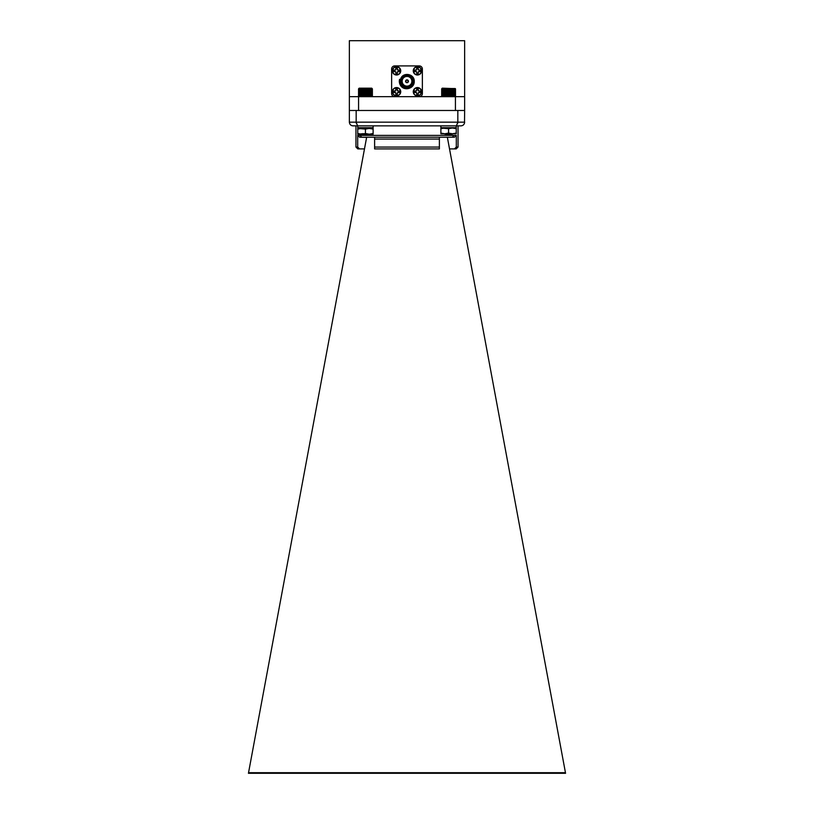 <?xml version="1.0" encoding="UTF-8"?>
<svg xmlns="http://www.w3.org/2000/svg" width="814" height="814" viewBox="0 0 814 814"><rect width="100%" height="100%" fill="white"/><g stroke="black" fill="none" stroke-linecap="round" stroke-linejoin="round"><path stroke-width="1.22" d="M352.157 125.753L355.962 125.855L355.962 147.069L357.692 147.069L357.692 135.389L456.308 135.389L456.308 147.069L458.038 147.069L458.038 125.855L460.958 125.855L353.042 125.855C350.865 125.692 349.633 124.461 349.359 122.171L349.359 96.652L358.577 96.652L358.577 110.49L455.423 110.49L455.423 96.652L358.577 96.652M455.423 96.652L464.641 96.652L464.641 110.49L349.359 110.49M464.641 96.652L464.641 40.7L349.359 40.7L349.359 96.652M405.769 81.278A1.231 1.231 0 0 1 407.611 80.22A1.231 1.231 0 0 1 407.611 82.346A1.231 1.231 0 0 1 405.769 81.278M416.819 93.223L415.964 92.358L414.702 92.521A2.869 2.869 0 0 1 414.702 90.944L416.575 90.853L416.656 88.98A2.869 2.869 0 0 1 418.243 88.98L418.335 90.853L420.207 90.944A2.869 2.869 0 0 1 420.207 92.521L418.335 92.613L418.243 94.485A2.869 2.869 0 0 1 416.656 94.485L416.819 94.017A2.371 2.371 0 0 0 418.081 94.017M419.739 92.358A2.371 2.371 0 0 0 419.739 91.107M418.081 89.448A2.371 2.371 0 0 0 416.819 89.448M415.171 91.107A2.371 2.371 0 0 0 415.171 92.358M416.615 93.264L416.575 92.613M415.923 92.572L414.702 92.521M414.702 90.944L415.964 91.107M415.923 90.893L416.575 90.853M416.615 90.201L416.656 88.98M418.243 88.98L418.081 90.242M418.284 90.201L418.335 90.853M418.986 90.893L420.207 90.944M420.207 92.521L418.945 92.358M418.986 92.572L418.335 92.613M418.284 93.264L418.243 94.485M417.45 95.686A3.948 3.948 0 0 1 414.031 89.754A3.948 3.948 0 0 1 420.869 89.754A3.948 3.948 0 0 1 417.45 95.686M417.45 95.91A4.182 4.182 0 0 1 413.268 91.738A4.182 4.182 0 0 1 417.45 87.556A4.182 4.182 0 0 1 421.632 91.738A4.182 4.182 0 0 1 417.45 95.91M421.316 93.335L421.316 90.13M395.919 93.223L395.055 92.358L393.793 92.521A2.869 2.869 0 0 1 393.793 90.944L395.665 90.853L395.757 88.98A2.869 2.869 0 0 1 397.344 88.98L397.425 90.853L399.298 90.944A2.869 2.869 0 0 1 399.298 92.521L397.425 92.613L397.344 94.485A2.869 2.869 0 0 1 395.757 94.485L395.919 94.017A2.371 2.371 0 0 0 397.181 94.017M398.829 92.358A2.371 2.371 0 0 0 398.829 91.107M397.181 89.448A2.371 2.371 0 0 0 395.919 89.448M394.261 91.107A2.371 2.371 0 0 0 394.261 92.358M395.716 93.264L395.665 92.613M395.014 92.572L393.793 92.521M393.793 90.944L395.055 91.107M395.014 90.893L395.665 90.853M395.716 90.201L395.757 88.98M397.344 88.98L397.181 90.242M397.385 90.201L397.425 90.853M398.077 90.893L399.298 90.944M399.298 92.521L398.036 92.358M398.077 92.572L397.425 92.613M397.385 93.264L397.344 94.485M396.55 95.686A3.948 3.948 0 0 1 393.131 89.754A3.948 3.948 0 0 1 399.969 89.754A3.948 3.948 0 0 1 396.55 95.686M396.55 95.91A4.182 4.182 0 0 1 392.368 91.738A4.182 4.182 0 0 1 396.55 87.556A4.182 4.182 0 0 1 400.732 91.738A4.182 4.182 0 0 1 396.55 95.91M400.407 93.335L400.407 90.13M395.919 72.324L395.055 71.459L393.793 71.622A2.869 2.869 0 0 1 393.793 70.035L395.665 69.943L395.757 68.071A2.869 2.869 0 0 1 397.344 68.071L397.425 69.943L399.298 70.035A2.869 2.869 0 0 1 399.298 71.622L397.425 71.713L397.344 73.586A2.869 2.869 0 0 1 395.757 73.586L395.919 73.107A2.371 2.371 0 0 0 397.181 73.107M398.829 71.459A2.371 2.371 0 0 0 398.829 70.197M397.181 68.549A2.371 2.371 0 0 0 395.919 68.549M394.261 70.197A2.371 2.371 0 0 0 394.261 71.459M395.716 72.365L395.665 71.713M395.014 71.663L393.793 71.622M393.793 70.035L395.055 70.197M395.014 69.994L395.665 69.943M395.716 69.292L395.757 68.071M397.344 68.071L397.181 69.332M397.385 69.292L397.425 69.943M398.077 69.994L399.298 70.035M399.298 71.622L398.036 71.459M398.077 71.663L397.425 71.713M397.385 72.365L397.344 73.586M396.55 74.776A3.948 3.948 0 0 1 393.131 68.854A3.948 3.948 0 0 1 399.969 68.854A3.948 3.948 0 0 1 396.55 74.776M396.55 75.01A4.182 4.182 0 0 1 392.368 70.828A4.182 4.182 0 0 1 396.55 66.646A4.182 4.182 0 0 1 400.732 70.828A4.182 4.182 0 0 1 396.55 75.01M400.407 72.426L400.407 69.231M416.819 72.324L415.964 71.459L414.702 71.622A2.869 2.869 0 0 1 414.702 70.035L416.575 69.943L416.656 68.071A2.869 2.869 0 0 1 418.243 68.071L418.335 69.943L420.207 70.035A2.869 2.869 0 0 1 420.207 71.622L418.335 71.713L418.243 73.586A2.869 2.869 0 0 1 416.656 73.586L416.819 73.107A2.371 2.371 0 0 0 418.081 73.107M419.739 71.459A2.371 2.371 0 0 0 419.739 70.197M418.081 68.549A2.371 2.371 0 0 0 416.819 68.549M415.171 70.197A2.371 2.371 0 0 0 415.171 71.459M416.615 72.365L416.575 71.713M415.923 71.663L414.702 71.622M414.702 70.035L415.964 70.197M415.923 69.994L416.575 69.943M416.615 69.292L416.656 68.071M418.243 68.071L418.081 69.332M418.284 69.292L418.335 69.943M418.986 69.994L420.207 70.035M420.207 71.622L418.945 71.459M418.986 71.663L418.335 71.713M418.284 72.365L418.243 73.586M417.45 74.776A3.948 3.948 0 0 1 414.031 68.854A3.948 3.948 0 0 1 420.869 68.854A3.948 3.948 0 0 1 417.45 74.776M417.45 75.01A4.182 4.182 0 0 1 413.268 70.828A4.182 4.182 0 0 1 417.45 66.646A4.182 4.182 0 0 1 421.632 70.828A4.182 4.182 0 0 1 417.45 75.01M421.316 72.426L421.316 69.231M400.386 85.185A7.682 7.682 0 0 1 399.572 79.304C399.206 83.323 400.844 86.081 404.497 87.566L402.309 85.887L400.427 81.278L400.773 78.632C403.164 71.764 414.753 73.84 414.234 81.431C414.57 88.624 403.958 91.646 400.386 85.185M404.497 87.566A6.766 6.766 0 0 0 413.258 83.832A6.766 6.766 0 0 0 409.605 75.041A6.766 6.766 0 0 0 400.773 78.632M400.549 81.278A6.451 6.451 0 0 1 410.225 75.692A6.451 6.451 0 0 1 410.225 86.874A6.451 6.451 0 0 1 400.549 81.278M400.854 81.278A6.146 6.146 0 0 0 410.073 86.61A6.146 6.146 0 0 0 410.073 75.956A6.146 6.146 0 0 0 400.854 81.278M401.221 81.278A5.779 5.779 0 0 1 409.89 76.272A5.779 5.779 0 0 1 409.89 86.284A5.779 5.779 0 0 1 401.221 81.278M419.302 96.652A3.073 3.073 0 0 0 422.374 93.579L422.374 68.987A3.073 3.073 0 0 0 419.302 65.914L394.698 65.914A3.073 3.073 0 0 0 391.626 68.987L391.626 93.579A3.073 3.073 0 0 0 394.698 96.652M401.526 81.278A5.474 5.474 0 0 0 409.737 86.019A5.474 5.474 0 0 0 409.737 76.536A5.474 5.474 0 0 0 401.526 81.278M402.147 81.278A4.853 4.853 0 0 0 409.432 85.49A4.853 4.853 0 0 0 409.432 77.076A4.853 4.853 0 0 0 402.147 81.278M405.586 81.278A1.414 1.414 0 0 0 407.702 82.509A1.414 1.414 0 0 0 407.702 80.057A1.414 1.414 0 0 0 405.586 81.278M402.309 85.887L401.231 84.432M400.966 83.903L400.427 81.288M405.891 81.278A1.109 1.109 0 0 0 407.549 82.234A1.109 1.109 0 0 0 407.549 80.321A1.109 1.109 0 0 0 405.891 81.278M439.387 147.069L439.387 148.911L374.613 148.911L374.613 147.069L439.387 147.069L439.387 139.072L374.613 139.072L374.613 147.069M449.521 148.911L456.186 148.911L454.405 148.911L456.308 147.069M447.374 137.352L565.567 773.3L248.433 773.3L366.656 137.23L359.595 137.23L357.692 135.389M366.626 137.352L359.595 137.23M454.009 135.389L452.309 137.23L447.344 137.23L454.405 137.23L439.387 137.23L439.387 139.072M364.479 148.911L357.814 148.911L359.595 148.911L357.692 147.069M452.309 137.23L361.691 137.23L359.992 135.389M458.038 125.855L456.247 125.855L456.247 127.706L440.883 127.706L440.883 125.855L373.117 125.855L373.117 127.706L357.753 127.706L357.753 125.855M464.509 123.148L464.641 110.49M456.42 125.855L457.834 122.171L457.834 110.49M357.58 125.855L356.166 122.171L356.166 110.49M565.455 772.7L248.545 772.7M456.308 135.389L454.405 137.23M374.613 139.072L374.613 137.23M349.359 122.171L457.834 122.171L457.794 123.067M457.834 122.171L464.641 122.171C464.367 124.461 463.135 125.692 460.958 125.855L461.548 125.804M356.166 122.171L356.206 123.067M455.158 88.512L441.982 88.512L441.615 96.306L455.331 96.479M444.475 128.012L445.177 127.706M446.805 128.012L444.322 127.9M451.505 133.608L452.319 134.086L451.363 135.083L445.767 135.083L452.33 134.117L447.873 133.771M445.909 134.239L446.51 134.381M445.787 134.503L449.806 133.771M449.806 128.012L451.536 127.706M445.573 134.381L451.363 133.771M441.799 88.685L442.307 88.166L455.331 88.685M449.084 88.512L449.084 96.652M449.47 88.858L449.47 96.306M448.748 96.306L448.748 88.858M448.392 88.512L448.392 96.652M448.015 88.858L448.015 96.306M449.766 88.512L449.766 96.652M450.183 88.858L450.183 96.306M450.437 88.512L450.437 96.652M450.885 88.858L450.885 96.306M451.088 88.512L451.088 96.652M451.556 88.858L451.556 96.306M451.709 88.512L451.709 96.652M452.187 88.858L452.187 96.306M452.299 88.512L452.299 96.652M452.788 88.858L452.788 96.306M452.849 88.512L452.849 96.652M453.347 88.858L453.347 96.306M453.347 88.512L453.347 96.652M453.846 88.858L453.846 96.306M454.293 88.858L454.293 96.306M454.67 88.858L454.67 96.306M454.985 88.858L454.985 96.306M455.23 88.858L455.23 96.306M455.392 88.858L455.392 96.306M455.494 88.858L455.494 96.306M455.514 88.858L455.514 96.306M441.676 88.858L441.676 96.306M441.809 88.858L441.809 96.306M442.012 88.858L442.012 96.306M442.287 88.858L442.287 96.306M442.643 88.858L442.643 96.306M443.05 88.858L443.05 96.306M443.518 88.858L443.518 96.306M444.017 88.512L444.017 96.652M444.047 88.858L444.047 96.306M444.546 88.512L444.546 96.652M444.627 88.858L444.627 96.306M445.116 88.512L445.116 96.652M445.248 88.858L445.248 96.306M445.716 88.512L445.716 96.652M445.899 88.858L445.899 96.306M446.357 88.512L446.357 96.652M446.591 88.858L446.591 96.306M447.018 88.512L447.018 96.652M447.293 88.858L447.293 96.306M447.7 88.512L447.7 96.652M372.029 88.512L358.852 88.512L358.486 96.306L372.232 96.459M366.534 128.419L364.082 128.246M362.495 128.643L361.192 127.869L361.792 127.706M369.078 128.419L361.314 127.706M369.129 134.188L368.233 135.083L362.637 135.083L362.484 134.534L364.662 134.188M362.657 134.473L363.482 134.33M363.756 134.89C361.66 134.636 363.217 134.412 368.416 134.208L362.556 133.638M362.861 128.419L368.345 127.706M364.662 128.419L368.009 127.706M358.638 88.706L359.188 88.166L371.693 88.166L372.232 88.706M365.242 88.512L365.242 96.652M365.588 88.858L365.588 96.306M364.865 96.306L364.865 88.858M364.55 88.512L364.55 96.652M364.143 88.858L364.143 96.306M365.934 88.512L365.934 96.652M366.32 88.858L366.32 96.306M366.615 88.512L366.615 96.652M367.033 88.858L367.033 96.306M367.287 88.512L367.287 96.652M367.735 88.858L367.735 96.306M367.938 88.512L367.938 96.652M368.406 88.858L368.406 96.306M368.559 88.512L368.559 96.652M369.047 88.858L369.047 96.306M369.149 88.512L369.149 96.652M369.648 88.858L369.648 96.306M369.698 88.512L369.698 96.652M370.197 88.858L370.197 96.306M370.207 88.512L370.207 96.652M370.706 88.858L370.706 96.306M371.143 88.858L371.143 96.306M371.53 88.858L371.53 96.306M371.845 88.858L371.845 96.306M372.09 88.858L372.09 96.306M372.263 88.858L372.263 96.306M372.364 88.858L372.364 96.306M372.385 88.858L372.385 96.306M358.547 88.858L358.547 96.306M358.669 88.858L358.669 96.306M358.882 88.858L358.882 96.306M359.157 88.858L359.157 96.306M359.493 88.858L359.493 96.306M359.91 88.858L359.91 96.306M360.378 88.858L360.378 96.306M360.877 88.512L360.877 96.652M360.907 88.858L360.907 96.306M361.396 88.512L361.396 96.652M361.477 88.858L361.477 96.306M361.965 88.512L361.965 96.652M362.098 88.858L362.098 96.306M362.576 88.512L362.576 96.652M362.749 88.858L362.749 96.306M363.207 88.512L363.207 96.652M363.441 88.858L363.441 96.306M363.868 88.512L363.868 96.652M444.322 128.012L456.247 128.012L456.247 133.771L452.411 133.771L456.247 133.089M440.883 133.089L444.719 133.771L440.883 133.771L440.883 128.012L448.565 128.693L448.565 133.089L452.411 133.771L444.719 133.771L448.565 133.089M440.883 128.693L444.719 128.012M448.565 128.693L452.411 128.012L456.247 128.693M361.192 128.419L373.117 128.419L373.117 134.188L369.281 134.188L373.117 133.496M357.753 133.496L361.589 134.188L357.753 134.188L357.753 128.419L365.435 129.111L365.435 133.496L369.281 134.188L361.589 134.188L365.435 133.496M357.753 129.111L361.589 128.419M365.435 129.111L369.281 128.419L373.117 129.111M458.038 147.069L456.186 148.911M355.962 147.069L357.814 148.911M445.614 134.442L444.515 133.801M362.495 134.412L361.304 133.72M369.648 128.541L368.386 127.808"/></g></svg>
